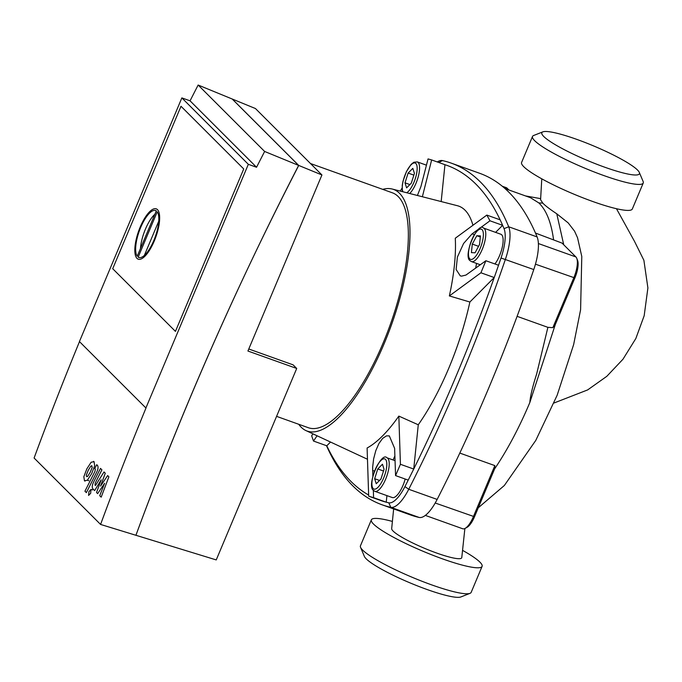 <?xml version="1.0" encoding="UTF-8"?>
<svg xmlns="http://www.w3.org/2000/svg" width="682" height="682" viewBox="0 0 682 682"><rect width="100%" height="100%" fill="white"/><g stroke="black" fill="none" stroke-linecap="round" stroke-linejoin="round"><path stroke-width="1.02" d="M91.959 465.891L90.885 466.045L88.259 470.256L86.316 475.09L86.571 476.582L87.637 476.411L90.237 472.234L92.206 467.366L91.746 465.746M84.457 480.767L87.364 480.23L91.661 473.649L94.679 465.746L94.073 461.705L91.149 462.226L86.844 468.841L83.843 476.709L84.457 480.767L84.994 481.117M94.073 461.705L93.528 461.347M94.96 471.356L84.943 491.202L86.358 492.617L96.52 472.49C98.114 469.421 98.455 467.085 97.552 465.499L96.742 464.689L94.755 468.628L95.301 469.173L94.96 471.356M92.496 489.957L91.081 489.446L88.958 491.577L88.566 495.422L90.68 493.291L90.928 489.352M94.636 490.614L101.183 479.83L96.537 492.515L97.645 493.623L104.619 483.265L99.725 495.695L101.183 497.161L108.881 476.82L107.645 475.584L100.552 486.087L105.267 473.206L104.022 471.97L95.437 485.499L94.994 485.064L95.335 482.882L101.908 469.83L100.484 468.415L93.758 481.773C92.172 484.851 91.831 487.17 92.752 488.747L94.636 490.614M136.997 258.376A26.734 9.088 109.7 0 1 139.426 228.956A26.734 9.088 109.7 0 1 156.238 208.837A26.734 9.088 109.7 0 1 157.482 209.647A26.734 9.088 109.7 0 1 155.053 239.067A26.734 9.088 109.7 0 1 138.241 259.177A26.734 9.088 109.7 0 1 136.997 258.376A26.734 9.088 109.7 0 1 139.426 228.956A26.734 9.088 109.7 0 1 156.238 208.837A26.734 9.088 109.7 0 1 157.482 209.647A26.734 9.088 109.7 0 1 155.053 239.067A26.734 9.088 109.7 0 1 138.241 259.177A26.734 9.088 109.7 0 1 136.997 258.376M137.235 256.227L156.306 210.857A24.953 8.482 109.7 0 0 155.641 210.516A24.953 8.482 109.7 0 0 140.27 228.47A24.953 8.482 109.7 0 0 137.235 256.227M138.173 257.157A24.953 8.482 109.7 0 0 138.838 257.498A24.953 8.482 109.7 0 0 154.209 239.553A24.953 8.482 109.7 0 0 157.244 211.795L138.173 257.157L139.571 257.66M158.753 221.156L144.328 255.46M140.458 248.555A24.953 8.482 109.7 0 1 154.882 214.25M180.994 106.264L112.709 268.708L180.994 106.264L243.73 168.948L180.994 106.264M175.445 331.384L112.709 268.708L175.445 331.384L243.73 168.948L175.445 331.384M248.777 348.996L293.09 364.844L296.713 368.468L216.237 559.922L135.923 535.285A3114.2 2891.492 -45 0 1 298.733 165.445L321.93 174.959L247.924 351.025L296.713 368.468M232.238 99.052A3114.2 2891.492 135 0 1 232.247 99.026L255.452 108.54L321.93 174.959M232.247 99.026L298.733 165.445M298.656 165.419L232.178 99.001L198.147 85.037A3189.049 2960.98 135 0 0 190.065 100.834L181.855 97.901L79.427 341.563L145.905 407.981L248.333 164.319L256.551 167.261A3189.049 2960.98 -45 0 1 264.633 151.464L298.656 165.419A3149.843 2924.578 135 0 0 135.923 535.285L100.578 524.441A3189.049 2960.98 -45 0 1 145.991 408.015L145.905 407.981M79.496 341.631A3189.049 2960.98 135 0 0 34.1 458.023L100.578 524.441M181.855 97.901L248.333 164.319M190.065 100.834L256.551 167.261M198.147 85.037L264.633 151.464M276.585 416.361L308.358 427.725A124.746 42.42 -70.3 0 0 383.122 343.003A124.746 42.42 -70.3 0 0 392.338 192.793L310.498 163.535M480.35 264.769L471.501 261.607A17.817 6.061 -70.3 0 0 482.711 248.197A17.817 6.061 -70.3 0 0 484.331 228.581A17.817 6.061 -70.3 0 0 483.504 228.044L500.861 234.25A17.817 6.061 109.7 0 1 501.688 234.787A17.817 6.061 109.7 0 1 502.199 247.523A17.817 6.061 109.7 0 1 494.936 263.977M405.185 479.028A17.817 6.061 109.7 0 1 402.977 485.439A17.817 6.061 109.7 0 1 392.295 497.545L374.938 491.338A17.817 6.061 -70.3 0 0 385.611 479.233A17.817 6.061 -70.3 0 0 387.76 458.313A17.817 6.061 -70.3 0 0 386.933 457.775C381.315 451.126 366.038 485.857 373.531 490.435L374.938 491.338M367.462 459.233A134.542 45.754 109.7 0 1 366.839 458.96L305.877 430.555A128.31 43.631 109.7 0 1 301.188 427.213A128.31 43.631 109.7 0 1 298.742 424.281M441.177 201.557L444.954 164.694A626.596 213.074 109.7 0 1 500.153 219.843L486.846 215.086L455.278 238.231A132.606 45.097 109.7 0 1 449.361 295.928L469.872 302.015A134.542 45.754 109.7 0 1 418.271 424.775L398.842 416.105A132.606 45.097 109.7 0 1 367.104 448.006L368.681 496.189L373.591 497.672L373.335 490.222M382.721 189.357A128.31 43.631 109.7 0 1 392.218 189.033L457.375 205.708A134.542 45.754 109.7 0 1 465.022 210.175A134.542 45.754 109.7 0 1 472.941 225.265M392.218 189.033A128.31 43.631 109.7 0 1 399.516 193.296A128.31 43.631 109.7 0 1 387.129 336.397A128.31 43.631 109.7 0 1 305.877 430.555M317.087 435.781L313.49 441.041L311.665 435.807L312.995 433.863M417.41 195.478L420.93 186.553L428.057 158.923L431.646 159.938L422.371 196.748M400.317 191.105L402.065 188.027M444.954 164.694L431.646 159.938M408.126 173.075L412.823 168.352L414.417 173.39L411.306 183.151L406.608 187.874L405.014 182.836L408.126 173.075L413.863 175.129M380.948 479.028L376.251 483.751L374.657 478.713L377.768 468.952L382.466 464.229L384.051 469.267L380.948 479.028M405.014 182.836L409.882 184.575M377.768 468.952L383.497 471.006M374.657 478.713L379.524 480.452M480.435 235.904L479.557 244.446L475.047 252.809L471.415 252.621L472.294 244.079L476.803 235.725L480.435 235.904M476.803 235.725L480.324 236.978M472.294 244.079L478.542 246.321M398.842 416.105L400.419 464.289L395.569 475.593L394.622 448.372L389.328 435.909L386.558 435.849L382.67 438.364L378.928 443.513L375.808 450.623L373.625 458.875L372.653 467.17L372.849 476.258M394.887 455.977A24.058 8.184 -70.3 0 0 393.122 459.992M386.916 495.618L386.242 502.199L373.591 497.672M418.271 424.775L413.727 469.046A626.596 213.074 109.7 0 1 408.211 480.111A626.596 213.074 109.7 0 1 404.938 486.581A32.08 10.912 109.7 0 1 388.783 502.813A626.596 213.074 109.7 0 1 386.242 502.199A626.596 213.074 109.7 0 1 381.988 500.946L368.681 496.189M330.531 442.038L326.789 445.798L313.49 441.041M408.211 480.111L395.569 475.593M500.153 219.843A626.596 213.074 109.7 0 1 502.625 225.316A626.596 213.074 109.7 0 1 504.032 228.649A32.08 10.912 109.7 0 1 501.023 258.009A626.596 213.074 109.7 0 1 498.533 265.255A626.596 213.074 109.7 0 1 494.228 277.54A626.596 213.074 109.7 0 1 413.727 469.046L400.419 464.289M486.846 215.086L489.983 220.798L472.114 233.841L463.581 243.491L457.4 257.088L456.13 269.484L460.265 275.852L461.535 276.133L465.951 275.068L485.882 260.737L480.921 272.783L494.228 277.54L469.872 302.015M368.638 495.03A626.596 213.074 109.7 0 1 326.789 445.798M480.921 272.783L449.361 295.928M476.624 263.44A24.058 8.184 -70.3 0 0 475.652 268.205M498.533 265.255L485.882 260.737M489.983 220.798L502.625 225.316L495.601 232.374M326.49 445.687A630.159 214.284 -70.3 0 0 382.125 504.808A630.159 214.284 -70.3 0 0 390.795 507.314A35.643 12.123 -70.3 0 0 408.74 489.275A630.159 214.284 -70.3 0 0 505.371 259.407A35.643 12.123 -70.3 0 0 508.712 226.782A630.159 214.284 -70.3 0 0 451.134 163.092A630.159 214.284 -70.3 0 0 442.465 160.585A35.643 12.123 -70.3 0 0 438.014 161.523L437.256 161.949M382.125 504.808L410.53 514.961A630.159 214.284 -70.3 0 0 419.2 517.467A35.643 12.123 -70.3 0 0 437.145 499.429A630.159 214.284 -70.3 0 0 533.776 269.56A35.643 12.123 -70.3 0 0 537.118 236.935A630.159 214.284 -70.3 0 0 479.54 173.245L451.134 163.092M482.097 566.367L471.168 592.36A60.059 8.968 -157.2 0 1 470.009 593.34A60.059 8.968 -157.2 0 1 431.587 584.849A60.059 8.968 -157.2 0 1 360.556 547.331A60.059 8.968 -157.2 0 1 360.446 545.813L371.366 519.829A60.059 8.968 22.8 0 0 442.507 558.865A60.059 8.968 22.8 0 0 482.097 566.367A60.059 8.968 22.8 0 0 462.567 550.365M360.556 547.331L364.376 556.41A52.923 7.903 22.8 0 0 426.975 589.478A52.923 7.903 22.8 0 0 460.844 596.963L470.009 593.34M542.846 131.865L533.674 135.479A60.059 8.968 22.8 0 0 532.514 136.46A60.059 8.968 22.8 0 0 603.655 175.496A60.059 8.968 22.8 0 0 643.245 183.006A60.059 8.968 22.8 0 0 643.135 181.497L639.307 172.418A52.923 7.903 -157.2 0 1 604.516 167.133A52.923 7.903 -157.2 0 1 542.846 131.865A52.923 7.903 -157.2 0 1 576.708 139.35A52.923 7.903 -157.2 0 1 639.307 172.418M643.245 183.006L632.316 208.999A60.059 8.968 -157.2 0 1 592.735 201.488A60.059 8.968 -157.2 0 1 521.594 162.452L532.514 136.46M535.472 233.056L562.053 243.107L575.915 256.952A17.817 6.061 109.7 0 1 576.742 258.282A17.817 6.061 109.7 0 1 573.767 277.872L552.838 327.667L547.893 327.343L517.101 316.337M459.813 453.078L494.851 465.61L473.385 516.658A17.817 6.061 109.7 0 1 465.175 528.362L467.11 527.288A16.036 5.456 -70.3 0 0 474.502 516.76L494.646 468.832A166.621 56.657 -70.3 0 0 529.837 402.508L555.301 324.53L574.875 277.966A16.036 5.456 -70.3 0 0 577.552 260.336L576.742 258.282M555.301 324.53L552.838 327.667M494.851 465.61L494.646 468.832M465.175 528.362A17.817 6.061 109.7 0 1 462.711 528.763L425.346 515.404M502.25 186.22L506.266 187.652A17.817 6.061 109.7 0 1 507.093 188.189L508.883 189.98M547.893 327.343L536.632 374.06C532.506 386.958 530.238 396.447 529.837 402.508M505.055 188.607L530.434 197.686L538.857 202.938C546.316 210.141 551.209 222.332 553.537 239.51M478.278 507.775L504.33 485.507L535.771 440.427L557.16 395.236L573.639 344.606L580.595 309.739L581.789 256.492L577.535 237.728L574.568 231.181L568.191 222.903L556.768 213.79C549.573 209.016 544.918 205.453 542.804 203.091L540.587 199.766L541.781 178.829M392.406 521.423A60.059 8.968 22.8 0 0 371.366 519.829M464.877 528.524L461.782 557.561A37.962 5.669 -157.2 0 1 426.114 548.976A37.962 5.669 -157.2 0 1 391.673 528.644L393.65 508.925M87.364 480.23L88.788 480.742M94.994 485.064L95.582 485.269M469.779 258.887A16.036 5.456 109.7 0 1 471.714 240.055A16.036 5.456 109.7 0 1 482.072 229.646A16.036 5.456 109.7 0 1 480.137 248.47A16.036 5.456 109.7 0 1 469.779 258.887M373.207 488.61A16.036 5.456 109.7 0 1 375.143 469.779A16.036 5.456 109.7 0 1 385.5 459.37A16.036 5.456 109.7 0 1 383.565 478.201A16.036 5.456 109.7 0 1 373.207 488.61M409.729 193.509A17.817 6.061 -70.3 0 0 415.977 183.356A17.817 6.061 -70.3 0 0 418.117 162.435A17.817 6.061 -70.3 0 0 417.29 161.898L413.821 162.256L411.169 164.345L406.438 171.566L403.002 181.216L402.235 185.461L402.397 191.633M402.926 191.77A16.036 5.456 109.7 0 1 406.054 172.64A16.036 5.456 109.7 0 1 415.858 163.492A16.036 5.456 109.7 0 1 413.931 182.324A16.036 5.456 109.7 0 1 406.728 192.742M372.645 470.461L374.486 471.117M474.314 234.625L472.114 233.841M442.465 160.585L438.799 162.495M504.032 228.649L508.712 226.782L537.118 236.935M501.023 258.009L533.776 269.56M404.938 486.581L408.74 489.275L437.145 499.429M388.783 502.813L390.795 507.314L419.2 517.467M535.447 264.173L574.875 277.966M575.915 256.952L538.379 243.534M435.21 503.009L474.502 516.76M507.093 188.189L502.762 186.646M563.741 244.787L556.768 213.79M538.857 202.938L542.804 203.091M483.504 228.044C477.886 221.394 462.609 256.125 470.094 260.712L471.501 261.607M426.472 165.18L417.29 161.898M395.048 460.674L386.933 457.775M616.468 208.718L634.465 241.283L643.885 260.285L647.9 287.923L644.175 315.732L635.837 338.519L622.973 359.226L606.818 376.311L587.654 389.916L553.963 403.019M525.507 195.922L540.69 198.65"/></g></svg>

